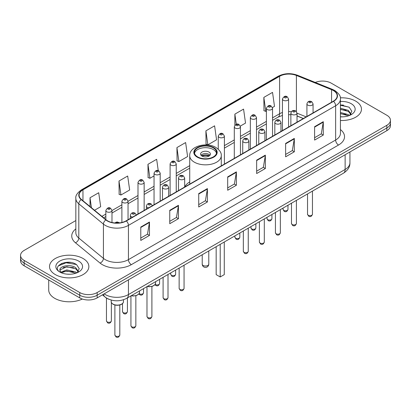 <?xml version="1.0" encoding="UTF-8"?>
<svg xmlns="http://www.w3.org/2000/svg" width="411" height="411" viewBox="0 0 411 411"><rect width="100%" height="100%" fill="white"/><g stroke="black" fill="none" stroke-linecap="round" stroke-linejoin="round"><path stroke-width="0.62" d="M189.728 181.909A21.716 12.536 0 0 0 184.673 186.979M303.297 118.543L297.019 116.005M108.951 299.285A12.289 7.095 180 0 1 105.488 297.374L102.431 294.857M70.836 262.48A16.389 9.463 0 0 0 61.244 263.626M343.442 105.093A16.389 9.463 0 0 0 340.431 105.082M75.84 220.558L24.151 250.402A12.289 7.095 0 0 0 20.55 255.421L20.55 260.774A12.289 7.095 0 0 0 24.151 265.789L79.77 297.903A12.289 7.095 0 0 0 97.155 297.903L386.849 130.652A12.289 7.095 0 0 0 390.45 125.632L390.45 122.956A12.289 7.095 0 0 1 386.849 127.975A12.289 7.095 0 0 0 390.45 122.956L390.45 120.279A12.289 7.095 0 0 0 386.849 115.26L331.23 83.15A12.289 7.095 0 0 0 315.273 82.441M20.55 255.421A12.289 7.095 0 0 0 24.151 260.44L79.77 292.55A12.289 7.095 0 0 0 97.155 292.55L97.155 295.226L386.849 127.975L97.155 295.226A12.289 7.095 0 0 1 79.77 295.226A12.289 7.095 0 0 0 97.155 295.226L97.155 297.903M24.151 260.44L24.151 263.117L79.77 295.226L24.151 263.117A12.289 7.095 0 0 1 20.55 258.098A12.289 7.095 0 0 0 24.151 263.117L24.151 265.789M355.71 101.127A19.666 11.354 0 0 0 340.339 97.833A19.666 11.354 0 0 1 355.71 101.127A19.666 11.354 0 0 1 361.469 109.156A19.666 11.354 0 0 0 355.71 101.127M83.104 258.514A19.666 11.354 0 0 0 61.671 256.053A19.666 11.354 0 0 0 49.531 266.544A19.666 11.354 0 0 0 55.29 274.574A19.666 11.354 0 0 0 76.723 277.035A19.666 11.354 0 0 0 88.863 266.544A19.666 11.354 0 0 0 83.104 258.514A19.666 11.354 0 0 0 61.671 256.053A19.666 11.354 0 0 0 49.531 266.544A19.666 11.354 0 0 0 55.29 274.574A19.666 11.354 0 0 0 76.723 277.035A19.666 11.354 0 0 0 88.863 266.544A19.666 11.354 0 0 0 83.104 258.514M333.316 90.507A13.111 7.568 180 0 1 337.154 95.861A13.111 7.568 180 0 1 333.316 101.214L126.126 220.83A13.111 7.568 180 0 1 106.115 219.823L81.491 199.52A13.111 7.568 180 0 1 79.118 195.174A13.111 7.568 180 0 1 82.955 189.825L279.603 76.292A13.111 7.568 180 0 1 296.398 75.444L331.564 89.66A13.111 7.568 180 0 1 333.316 90.507M333.547 90.374A13.44 7.758 0 0 0 331.754 89.506L296.583 75.285A13.44 7.758 0 0 0 279.372 76.158L82.724 189.692A13.44 7.758 0 0 0 81.219 199.628L105.843 219.931A13.44 7.758 0 0 0 126.357 220.964L333.547 101.347A13.44 7.758 0 0 0 333.547 90.374M140.783 227.057L140.783 240.435L149.47 235.416L149.47 222.038L140.783 227.057M140.783 238.061L147.477 234.198L149.44 222.479A3.278 1.891 -120 0 0 149.47 222.038M147.415 234.229L149.47 235.416M169.753 210.329L169.753 223.707L178.441 218.693L178.441 205.31L169.753 210.329M169.753 221.334L176.447 217.47L178.405 205.757A3.278 1.891 -120 0 0 178.441 205.31M176.386 217.506L178.441 218.693M198.724 193.602L198.724 206.985L207.411 201.965L207.411 188.587L198.724 193.602M198.724 204.611L205.413 200.748L207.375 189.029A3.278 1.891 -120 0 0 207.411 188.587M205.356 200.779L207.411 201.965M314.6 126.701L314.6 140.084L323.293 135.065L323.293 121.682L314.6 126.701M314.6 137.711L321.294 133.842L323.257 122.129A3.278 1.891 -120 0 0 323.293 121.682M321.232 133.878L323.293 135.065M285.63 143.429L285.63 156.807L294.322 151.793L294.322 138.409L285.63 143.429M285.63 154.433L292.324 150.57L294.286 138.856A3.278 1.891 -120 0 0 294.322 138.409M292.267 150.601L294.322 151.793M256.659 160.151L256.659 173.534L265.352 168.515L265.352 155.137L256.659 160.151M256.659 171.161L263.353 167.292L265.316 155.579A3.278 1.891 -120 0 0 265.352 155.137M263.297 167.328L265.352 168.515M227.689 176.879L227.689 190.257L236.382 185.243L236.382 171.86L227.689 176.879M227.689 187.884L234.383 184.02L236.346 172.307A3.278 1.891 -120 0 0 236.382 171.86M234.327 184.056L236.382 185.243M340.431 120.485A19.666 11.354 0 0 0 361.469 109.156A19.666 11.354 0 0 1 340.431 120.485M97.155 292.55L386.849 125.298A12.289 7.095 0 0 0 390.45 120.279M118.995 181.025L120.957 195.009L129.65 189.99L127.687 176.011L118.995 181.025L119.139 194.326M94.525 210.268L100.68 206.712L98.717 192.733L90.024 197.753L90.024 206.558M205.906 130.852L207.868 144.831L216.556 139.812L214.599 125.833L205.906 130.852L206.045 144.148M240.332 126.09L245.526 123.089L243.564 109.105L234.876 114.124L234.876 125.227M272.431 107.559L274.497 106.362L272.534 92.383L263.847 97.397L263.985 110.698M158.256 170.668L156.658 159.283L147.965 164.302L148.104 177.598M176.935 147.575L178.898 161.554L187.591 156.54L185.628 142.555L176.935 147.575L177.074 160.876M178.898 161.554L176.935 160.824M207.868 144.831L205.906 144.097M234.876 114.124L236.304 124.317M263.847 97.397L265.809 111.381L266.395 111.042M265.809 111.381L263.847 110.646M147.965 164.302L149.928 178.282L154.048 175.903M149.928 178.282L147.965 177.547M120.957 195.009L118.995 194.275M90.024 197.753L91.422 207.709M340.431 116.724L342.687 116.852M340.431 112.475L348.353 114.618L349.432 115.486M340.431 113.534L348.549 115.815M340.431 108.227L348.353 110.369L351.009 114.042M340.431 109.285L348.353 111.432L350.804 114.32M340.431 116.827A13.358 7.711 0 0 0 351.246 114.612A13.358 7.711 0 0 0 351.246 103.706A13.358 7.711 0 0 0 340.431 101.486M349.751 115.357L351.842 111.247L349.196 107.256L340.431 104.867M340.431 105.278L349.016 107.137M340.431 109.526L346.057 110.261M340.431 113.775L346.057 114.51M213.319 147.878A11.061 6.386 0 0 0 201.267 146.491A11.061 6.386 0 0 0 194.439 152.394A11.061 6.386 0 0 0 197.681 156.91A11.061 6.386 0 0 0 209.733 158.292A11.061 6.386 0 0 0 216.561 152.394A11.061 6.386 0 0 0 213.319 147.878M216.469 153.226A11.061 6.386 0 0 0 213.319 149.547A11.061 6.386 0 0 0 201.945 148.017A11.061 6.386 0 0 0 194.531 153.226M216.16 246.687L216.16 274.625L220.219 276.963L224.272 274.625L224.272 242.002M220.219 276.963L220.219 244.345M208.978 152.06A4.917 2.836 0 0 0 203.62 151.443A4.917 2.836 0 0 0 200.583 154.063A4.917 2.836 0 0 0 202.022 156.072A4.917 2.836 0 0 0 207.38 156.689A4.917 2.836 0 0 0 210.417 154.063A4.917 2.836 0 0 0 208.978 152.06M209.98 155.235A4.917 2.836 0 0 0 208.978 154.397A4.917 2.836 0 0 0 201.02 155.235M201.529 155.738A6.555 3.786 180 0 1 209.184 155.615L209.184 155.944M202.068 156.098A5.733 3.314 180 0 1 208.593 155.959L209.184 155.615M208.495 156.314L208.593 155.959M48.714 279.973L48.714 289.961A20.483 11.827 0 0 0 54.714 298.324A20.483 11.827 0 0 0 82.328 299.038M66.962 274.147L70.081 274.24M60.833 272.185L66.803 269.914L75.747 272.005L76.831 272.873M61.383 272.76L66.803 270.972L75.943 273.202M60.931 272.601L59.97 270.356A9.263 5.348 0 0 0 61.465 272.832M78.409 271.43L75.747 267.756C70.189 263.61 58.747 266.169 59.97 270.356L59.934 269.95M59.996 270.489L60.253 269.796L66.803 266.724L75.747 268.82L78.198 271.707M77.145 272.745L79.241 268.635L76.59 264.643C67.219 257.908 50.563 266.785 60.181 272.226L60.658 272.519M78.645 261.088A13.358 7.711 0 0 0 59.754 261.088A13.358 7.711 0 0 0 59.754 271.995A13.358 7.711 0 0 0 78.645 271.995A13.358 7.711 0 0 0 78.645 261.088M58.228 265.984L66.073 262.768L76.41 264.525M63.13 267.546L66.073 267.011L73.451 267.648M63.13 271.794L66.073 271.26L73.451 271.897M104.163 293.855A16.389 9.463 0 0 0 105.267 294.559A16.389 9.463 0 0 0 128.443 294.559L345.132 169.45A16.389 9.463 0 0 0 349.936 162.761C350.054 166.83 347.886 170.308 343.437 173.206L126.742 298.309A8.194 4.732 60 0 0 128.443 294.559L128.443 279.84M345.132 154.736L345.132 169.45A8.194 4.732 60 0 1 343.437 173.206M103.5 294.24A8.194 5.482 129.5 0 0 104.928 296.906L102.442 294.851M386.849 130.652L386.849 125.298M79.77 297.903L79.77 292.55M340.431 129.573A20.483 11.827 180 0 1 338.53 145.032L131.34 264.653A4.095 2.363 60 0 1 128.443 259.634L335.633 140.017A16.389 9.463 0 0 0 340.431 133.323L340.431 99.072A16.389 9.463 180 0 1 335.633 105.761A4.095 2.363 -120 0 0 333.547 101.347M131.34 264.653A20.483 11.827 180 0 1 102.37 264.653A20.483 11.827 180 0 1 100.073 263.076L75.449 242.773A20.483 11.827 180 0 1 75.84 228.891M105.267 259.634A16.389 9.463 0 0 0 128.443 259.634L128.443 225.382A16.389 9.463 180 0 1 103.428 224.118L78.804 203.815A16.389 9.463 180 0 1 75.84 198.39L75.84 232.641A16.389 9.463 0 0 0 78.804 238.067L103.428 258.375A16.389 9.463 0 0 0 105.267 259.634M340.431 99.072C340.976 96.513 339.096 93.657 334.785 90.507L332.627 89.459A4.095 1.916 112 0 0 331.754 89.506M332.627 89.459L297.461 75.244C290.675 72.839 284.232 73.189 278.134 76.287A4.095 2.363 60 0 1 279.372 76.158M82.724 189.692A4.095 2.363 -120 0 0 81.486 189.82C77.237 192.877 75.352 195.734 75.84 198.39M81.219 199.628A4.095 2.738 129.5 0 0 78.804 203.815L78.804 238.067A4.095 2.738 -50.5 0 1 75.449 242.773M297.461 75.244A4.095 1.916 112 0 0 296.583 75.285M105.843 219.931A4.095 2.738 129.5 0 0 103.428 224.118L103.428 258.375A4.095 2.738 -50.5 0 1 100.073 263.076M126.357 220.964A4.095 2.363 60 0 1 128.443 225.382L335.633 105.761L335.633 140.017A4.095 2.363 60 0 0 338.53 145.032M82.955 189.825L82.955 200.727M331.564 89.66L331.564 102.221M296.398 75.444L296.398 111.515M306.195 116.868L297.019 113.159M291.363 111.674A13.111 7.568 0 0 0 288.589 111.54M282.439 112.511A13.111 7.568 0 0 0 279.603 113.755L272.539 117.834M279.603 76.292L279.603 113.755A7.372 4.259 60 0 1 278.077 117.13L272.539 120.331M266.395 121.384L256.49 127.102M250.345 130.652L240.44 136.37M234.296 139.915L224.391 145.633M189.728 165.648L176.242 173.432M170.097 176.982L160.192 182.7M154.048 186.245L144.143 191.963M137.998 195.513L128.037 201.262M121.892 204.812L111.987 210.53M105.843 214.074L101.902 216.35M303.385 118.491L297.862 116.256A7.372 3.452 -68 0 1 297.019 115.537M227.689 177.3L236.346 172.307M256.659 160.578L265.316 155.579M285.63 143.85L294.286 138.856M314.6 127.127L323.257 122.129M198.724 194.028L207.375 189.029M169.753 210.756L178.405 205.757M140.783 227.478L149.44 222.479M197.244 157.156A11.678 6.74 0 0 0 213.756 157.156A11.678 6.74 0 0 0 213.756 147.626A11.678 6.74 0 0 0 197.244 147.626A11.678 6.74 0 0 0 197.244 157.156M221.272 165.9L221.272 155.738A15.772 9.109 180 0 1 211.537 164.148A15.772 9.109 180 0 1 194.346 162.175A15.772 9.109 180 0 1 189.728 155.738L189.728 184.113M203.183 265.46A3.278 1.891 180 0 1 202.222 264.119A3.278 3.278 0 0 0 207.139 266.96A3.278 3.278 0 0 0 208.778 264.119A3.278 1.891 180 0 1 207.817 265.46A3.278 1.891 180 0 1 203.183 265.46M312.452 214.259C311.641 216.474 310.387 217.121 308.682 216.201L307.536 214.259A2.456 1.418 0 0 0 308.255 215.266A2.456 1.418 0 0 0 310.932 215.575A2.456 1.418 0 0 0 312.452 214.259L312.452 191.094M307.818 105.124A3.072 1.772 180 0 1 306.919 103.87C307.705 101.353 309.313 100.618 311.743 101.681L313.064 103.87A3.072 1.772 180 0 1 311.168 105.509A3.072 1.772 180 0 1 307.818 105.124M310.716 101.779A1.022 0.591 0 0 0 309.267 101.779A1.022 0.591 0 0 0 309.267 102.616A1.022 0.591 0 0 0 310.716 102.616A1.022 0.591 0 0 0 310.716 101.779M296.403 223.527C295.591 225.737 294.338 226.384 292.632 225.469L291.486 223.527A2.456 1.418 0 0 0 292.206 224.529A2.456 1.418 0 0 0 294.887 224.838A2.456 1.418 0 0 0 296.403 223.527L296.403 200.357M291.774 114.392A3.072 1.772 180 0 1 290.87 113.138C291.656 110.616 293.264 109.886 295.694 110.944L297.019 113.138A3.072 1.772 180 0 1 295.119 114.777A3.072 1.772 180 0 1 291.774 114.392M294.666 111.047A1.022 0.591 0 0 0 293.218 111.047A1.022 0.591 0 0 0 293.218 111.884A1.022 0.591 0 0 0 294.666 111.884A1.022 0.591 0 0 0 294.666 111.047M280.353 232.79C279.542 235.005 278.288 235.652 276.582 234.732L275.437 232.79A2.456 1.418 0 0 0 276.156 233.797A2.456 1.418 0 0 0 278.838 234.106A2.456 1.418 0 0 0 280.353 232.79L280.353 209.625M275.724 123.66A3.072 1.772 180 0 1 274.82 122.401C275.606 119.884 277.214 119.149 279.644 120.212L280.97 122.401A3.072 1.772 180 0 1 279.069 124.04A3.072 1.772 180 0 1 275.724 123.66M278.617 120.31A1.022 0.591 0 0 0 277.173 120.31A1.022 0.591 0 0 0 277.173 121.147A1.022 0.591 0 0 0 278.617 121.147A1.022 0.591 0 0 0 278.617 120.31M264.304 242.058C263.497 244.268 262.239 244.915 260.533 244L259.387 242.058A2.456 1.418 0 0 0 260.106 243.06A2.456 1.418 0 0 0 262.788 243.369A2.456 1.418 0 0 0 264.304 242.058L264.304 218.888M259.675 132.923A3.072 1.772 180 0 1 258.771 131.669C259.557 129.146 261.165 128.417 263.595 129.475L264.92 131.669A3.072 1.772 180 0 1 263.019 133.308A3.072 1.772 180 0 1 259.675 132.923M262.572 129.578A1.022 0.591 0 0 0 261.124 129.578A1.022 0.591 0 0 0 261.124 130.415A1.022 0.591 0 0 0 262.572 130.415A1.022 0.591 0 0 0 262.572 129.578M248.254 251.327C247.448 253.536 246.189 254.183 244.483 253.263L243.338 251.327A2.456 1.418 0 0 0 244.057 252.328A2.456 1.418 0 0 0 246.739 252.637A2.456 1.418 0 0 0 248.254 251.327L248.254 228.156M243.625 142.191A3.072 1.772 180 0 1 242.726 140.937C243.507 138.415 245.115 137.685 247.545 138.743L248.871 140.937A3.072 1.772 180 0 1 246.975 142.576A3.072 1.772 180 0 1 243.625 142.191M246.523 138.846A1.022 0.591 0 0 0 245.074 138.846A1.022 0.591 0 0 0 245.074 139.678A1.022 0.591 0 0 0 246.523 139.678A1.022 0.591 0 0 0 246.523 138.846M184.056 288.388C183.249 290.598 181.991 291.245 180.285 290.33L179.139 288.388A2.456 1.418 0 0 0 179.864 289.39A2.456 1.418 0 0 0 182.541 289.698A2.456 1.418 0 0 0 184.056 288.388L184.056 265.218M179.427 179.253A3.072 1.772 180 0 1 178.528 177.999C179.314 175.476 180.922 174.747 183.347 175.805L184.673 177.999A3.072 1.772 180 0 1 182.777 179.638A3.072 1.772 180 0 1 179.427 179.253M182.325 175.908A1.022 0.591 0 0 0 180.876 175.908A1.022 0.591 0 0 0 180.876 176.745A1.022 0.591 0 0 0 182.325 176.745A1.022 0.591 0 0 0 182.325 175.908M168.007 297.656C167.2 299.866 165.941 300.513 164.236 299.593L163.095 297.656A2.456 1.418 0 0 0 163.814 298.658A2.456 1.418 0 0 0 166.491 298.967A2.456 1.418 0 0 0 168.007 297.656L168.007 274.486M163.378 188.521A3.072 1.772 180 0 1 162.479 187.262C163.265 184.745 164.873 184.015 167.298 185.073L168.623 187.262A3.072 1.772 180 0 1 166.727 188.906A3.072 1.772 180 0 1 163.378 188.521M166.275 185.176A1.022 0.591 0 0 0 164.826 185.176A1.022 0.591 0 0 0 164.826 186.008A1.022 0.591 0 0 0 166.275 186.008A1.022 0.591 0 0 0 166.275 185.176M151.9 316.485C151.094 318.7 149.835 319.347 148.13 318.427L146.984 316.485A2.456 1.418 0 0 0 147.703 317.492A2.456 1.418 0 0 0 150.385 317.801A2.456 1.418 0 0 0 151.9 316.485L151.9 286.452M148.669 207.812A3.072 1.772 180 0 1 147.272 207.35A3.072 1.772 180 0 1 146.373 206.096C147.159 203.579 148.761 202.844 151.191 203.907L152.517 206.096M150.169 204.005A1.022 0.591 0 0 0 148.72 204.005A1.022 0.591 0 0 0 148.72 204.842A1.022 0.591 0 0 0 150.169 204.842A1.022 0.591 0 0 0 150.169 204.005M147.405 286.385A6.144 3.55 0 0 0 155.589 283.035L155.589 281.658M135.851 325.753C135.044 327.963 133.786 328.61 132.08 327.695L130.934 325.753A2.456 1.418 0 0 0 131.659 326.755A2.456 1.418 0 0 0 134.335 327.064A2.456 1.418 0 0 0 135.851 325.753L135.851 295.72M132.625 217.08A3.072 1.772 180 0 1 131.222 216.618A3.072 1.772 180 0 1 130.323 215.364C131.109 212.841 132.712 212.112 135.142 213.17L136.467 215.364M134.12 213.273A1.022 0.591 0 0 0 132.671 213.273A1.022 0.591 0 0 0 132.671 214.11A1.022 0.591 0 0 0 134.12 214.11A1.022 0.591 0 0 0 134.12 213.273M131.356 295.648A6.144 3.55 0 0 0 139.54 292.303L139.54 290.921M123.49 301.566C123.439 302.958 122.442 304.022 120.5 304.772C117.798 305.589 115.327 305.419 113.087 304.263C111.612 303.154 110.985 302.255 111.201 301.566A6.144 3.55 0 0 0 112.999 304.078A6.144 3.55 0 0 0 119.699 304.844A6.144 3.55 0 0 0 123.49 301.566L123.49 299.758M119.801 335.016C118.995 337.231 117.736 337.878 116.03 336.958L114.885 335.016A2.456 1.418 0 0 0 115.609 336.023A2.456 1.418 0 0 0 118.286 336.332A2.456 1.418 0 0 0 119.801 335.016L119.801 304.983M118.368 222.998A1.022 0.591 0 0 0 118.07 222.536A1.022 0.591 0 0 0 116.883 222.428A1.022 0.591 0 0 0 116.334 223.045M283.775 210.396A2.456 1.418 0 0 0 286.457 210.704A2.456 1.418 0 0 0 287.972 209.394C287.161 211.603 285.907 212.251 284.201 211.336L283.056 209.394A2.456 1.418 0 0 0 283.775 210.396M288.589 127.035L288.589 99.005A3.072 1.772 180 0 1 286.688 100.644A3.072 1.772 180 0 1 283.343 100.258A3.072 1.772 180 0 1 282.439 99.005L282.439 130.585M284.792 97.751A1.022 0.591 0 0 0 286.241 97.751A1.022 0.591 0 0 0 286.241 96.914A1.022 0.591 0 0 0 284.792 96.914A1.022 0.591 0 0 0 284.792 97.751M267.725 219.664A2.456 1.418 0 0 0 270.407 219.972A2.456 1.418 0 0 0 271.923 218.662C271.116 220.871 269.857 221.519 268.152 220.599L267.006 218.662A2.456 1.418 0 0 0 267.725 219.664M272.539 136.303L272.539 108.268A3.072 1.772 180 0 1 270.638 109.907A3.072 1.772 180 0 1 267.294 109.526A3.072 1.772 180 0 1 266.395 108.268L266.395 139.848M268.743 107.014A1.022 0.591 0 0 0 270.191 107.014A1.022 0.591 0 0 0 270.191 106.177A1.022 0.591 0 0 0 268.743 106.177A1.022 0.591 0 0 0 268.743 107.014M251.676 228.927A2.456 1.418 0 0 0 254.358 229.235A2.456 1.418 0 0 0 255.873 227.925C255.067 230.134 253.808 230.782 252.102 229.867L250.957 227.925A2.456 1.418 0 0 0 251.676 228.927M256.49 145.566L256.49 117.536A3.072 1.772 180 0 1 254.594 119.175A3.072 1.772 180 0 1 251.244 118.789A3.072 1.772 180 0 1 250.345 117.536L250.345 149.116M252.693 116.282A1.022 0.591 0 0 0 254.142 116.282A1.022 0.591 0 0 0 254.142 115.445A1.022 0.591 0 0 0 252.693 115.445A1.022 0.591 0 0 0 252.693 116.282M235.626 238.195A2.456 1.418 0 0 0 238.308 238.503A2.456 1.418 0 0 0 239.824 237.193C239.017 239.402 237.758 240.05 236.053 239.135L234.907 237.193A2.456 1.418 0 0 0 235.626 238.195M240.44 154.834L240.44 126.804A3.072 1.772 180 0 1 238.544 128.443A3.072 1.772 180 0 1 235.195 128.057A3.072 1.772 180 0 1 234.296 126.804L234.296 158.379M236.644 125.545A1.022 0.591 0 0 0 238.092 125.545A1.022 0.591 0 0 0 238.092 124.713A1.022 0.591 0 0 0 236.644 124.713A1.022 0.591 0 0 0 236.644 125.545M224.391 164.097L224.391 136.067A3.072 1.772 180 0 1 222.495 137.706A3.072 1.772 180 0 1 219.145 137.32A3.072 1.772 180 0 1 218.246 136.067L218.246 149.214M220.594 134.813A1.022 0.591 0 0 0 222.043 134.813A1.022 0.591 0 0 0 222.043 133.976A1.022 0.591 0 0 0 220.594 133.976A1.022 0.591 0 0 0 220.594 134.813M171.433 275.257A2.456 1.418 0 0 0 174.11 275.565A2.456 1.418 0 0 0 175.631 274.255C174.819 276.464 173.56 277.112 171.855 276.197L170.714 274.255A2.456 1.418 0 0 0 171.433 275.257M176.242 191.896L176.242 163.866A3.072 1.772 180 0 1 174.346 165.505A3.072 1.772 180 0 1 170.997 165.119A3.072 1.772 180 0 1 170.097 163.866L170.097 195.446M172.445 162.612A1.022 0.591 0 0 0 173.894 162.612A1.022 0.591 0 0 0 173.894 161.775A1.022 0.591 0 0 0 172.445 161.775A1.022 0.591 0 0 0 172.445 162.612M155.178 284.391A2.456 1.418 0 0 0 155.384 284.525A2.456 1.418 0 0 0 158.06 284.833A2.456 1.418 0 0 0 159.581 283.523C158.769 285.732 157.511 286.38 155.805 285.46L154.983 284.664M160.192 201.164L160.192 173.134A3.072 1.772 180 0 1 158.297 174.773A3.072 1.772 180 0 1 154.947 174.387A3.072 1.772 180 0 1 154.048 173.134L154.048 204.709M156.396 171.875A1.022 0.591 0 0 0 157.845 171.875A1.022 0.591 0 0 0 157.845 171.043A1.022 0.591 0 0 0 156.396 171.043A1.022 0.591 0 0 0 156.396 171.875M139.129 293.654A2.456 1.418 0 0 0 139.334 293.793A2.456 1.418 0 0 0 142.011 294.096A2.456 1.418 0 0 0 143.531 292.786C142.72 295 141.461 295.643 139.755 294.728L138.933 293.932M144.143 210.427L144.143 182.397A3.072 1.772 180 0 1 142.247 184.036A3.072 1.772 180 0 1 138.897 183.65A3.072 1.772 180 0 1 137.998 182.397L137.998 213.977M140.346 181.143A1.022 0.591 0 0 0 141.795 181.143A1.022 0.591 0 0 0 141.795 180.306A1.022 0.591 0 0 0 140.346 180.306A1.022 0.591 0 0 0 140.346 181.143M123.228 312.622A2.456 1.418 0 0 0 125.905 312.93A2.456 1.418 0 0 0 127.42 311.62C126.614 313.829 125.355 314.477 123.649 313.562L122.504 311.62A2.456 1.418 0 0 0 123.228 312.622M128.037 219.726L128.037 201.231A3.072 1.772 180 0 1 126.141 202.87A3.072 1.772 180 0 1 122.791 202.484A3.072 1.772 180 0 1 121.892 201.231L121.892 222.469M124.24 199.977A1.022 0.591 0 0 0 125.689 199.977A1.022 0.591 0 0 0 125.689 199.14A1.022 0.591 0 0 0 124.24 199.14A1.022 0.591 0 0 0 124.24 199.977M107.179 321.89A2.456 1.418 0 0 0 109.855 322.198A2.456 1.418 0 0 0 111.371 320.888C110.564 323.097 109.305 323.745 107.6 322.825L106.459 320.888A2.456 1.418 0 0 0 107.179 321.89M111.987 222.51L111.987 210.494A3.072 1.772 180 0 1 110.091 212.133A3.072 1.772 180 0 1 106.742 211.752A3.072 1.772 180 0 1 105.843 210.494L105.843 219.597M108.191 209.24A1.022 0.591 0 0 0 109.639 209.24A1.022 0.591 0 0 0 109.639 208.408A1.022 0.591 0 0 0 108.191 208.408A1.022 0.591 0 0 0 108.191 209.24M126.742 298.309C120.151 301.623 113.554 301.623 106.963 298.309L104.928 296.906M349.936 162.761L349.936 151.962M278.134 76.287L81.486 189.82M297.862 116.256L297.019 115.938M290.87 114.726L288.589 114.659M282.439 115.429L278.077 117.13M266.395 123.881L256.49 129.599M250.345 133.143L240.44 138.861M234.296 142.412L224.391 148.13M189.728 168.14L176.242 175.923M170.097 179.473L160.192 185.191M154.048 188.741L144.143 194.46M137.998 198.004L128.037 203.758M121.892 207.303L111.987 213.021M105.843 216.571L103.685 217.82M221.272 155.738C221.621 152.959 219.798 150.19 215.806 147.421C206.507 141.667 189.178 146.285 189.728 155.738M208.778 250.946L208.778 264.119M202.222 254.733L202.222 264.119M307.536 214.259L307.536 193.93M306.919 116.452L306.919 103.87M313.064 112.902L313.064 103.87M291.486 223.527L291.486 203.198M290.87 125.715L290.87 113.138M297.019 122.17L297.019 113.138M275.437 232.79L275.437 212.461M274.82 134.983L274.82 122.401M280.97 131.433L280.97 122.401M259.387 242.058L259.387 221.729M258.771 144.246L258.771 131.669M264.92 140.701L264.92 131.669M243.338 251.327L243.338 230.992M242.726 153.514L242.726 140.937M248.871 149.964L248.871 140.937M179.139 288.388L179.139 268.059M178.528 190.576L178.528 177.999M184.673 187.031L184.673 177.999M163.095 297.656L163.095 277.322M162.479 199.844L162.479 187.262M168.623 196.294L168.623 187.262M146.984 316.485L146.984 286.626M146.373 209.142L146.373 206.096M155.589 283.035L155.039 284.592L152.599 286.236L149.465 286.755L147.195 286.503M130.934 325.753L130.934 295.889M130.323 218.411L130.323 215.364M139.54 292.303L138.99 293.855L136.55 295.504L133.416 296.023L131.145 295.771M114.885 335.016L114.885 304.983M111.201 301.566L111.201 300.051M114.931 222.968L116.221 222.161L117.335 221.991L119.668 222.875M287.972 209.394L287.972 205.228M288.589 99.005L287.263 96.811C285.481 95.527 283.873 96.256 282.439 99.005M283.056 209.394L283.056 208.064M271.923 218.662L271.923 214.491M272.539 108.268L271.214 106.079C269.431 104.79 267.823 105.519 266.395 108.268M267.006 218.662L267.006 217.332M255.873 227.925L255.873 223.759M256.49 117.536L255.164 115.342C253.382 114.058 251.773 114.787 250.345 117.536M250.957 227.925L250.957 226.595M239.824 237.193L239.824 233.022M240.44 126.804L239.115 124.61C237.332 123.321 235.724 124.055 234.296 126.804M234.907 237.193L234.907 235.863M224.391 136.067L223.065 133.873C221.282 132.589 219.674 133.318 218.246 136.067M175.631 274.255L175.631 270.089M176.242 163.866L174.916 161.672C173.134 160.388 171.531 161.117 170.097 163.866M170.714 274.255L170.714 272.925M159.581 283.523L159.581 279.352M160.192 173.134L158.867 170.94C157.084 169.651 155.481 170.385 154.048 173.134M143.531 292.786L143.531 288.62M144.143 182.397L142.817 180.203C141.04 178.919 139.432 179.648 137.998 182.397M127.42 311.62L127.42 297.918M128.037 201.231L126.711 199.037C124.929 197.753 123.326 198.482 121.892 201.231M122.504 311.62L122.504 303.606M111.371 320.888L111.371 302.455M111.987 210.494L110.662 208.305C108.879 207.016 107.276 207.75 105.843 210.494M106.459 320.888L106.459 298.073"/></g></svg>
